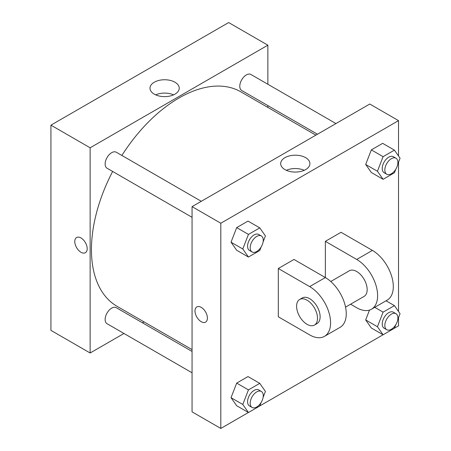 <?xml version="1.0" encoding="UTF-8"?>
<svg xmlns="http://www.w3.org/2000/svg" width="451" height="451" viewBox="0 0 451 451"><rect width="100%" height="100%" fill="white"/><g stroke="black" fill="none" stroke-linecap="round" stroke-linejoin="round"><path stroke-width="0.68" d="M123.963 333.475L90.132 353.003L50.929 330.369L50.929 125.158L228.651 22.55L267.855 45.185L267.855 84.247M144.032 321.884L142.443 322.803M192.058 217.309L107.045 168.223A9.24 5.333 -60 0 1 107.045 157.557A9.24 5.333 -60 0 1 116.285 152.224L201.298 201.304M192.058 372.785L107.045 323.705A9.24 5.333 -60 0 1 107.045 313.039A9.24 5.333 -60 0 1 116.285 307.7L192.058 351.447M267.855 105.585L267.855 107.423M90.132 353.003L90.132 147.787L267.855 45.185M317.47 134.235L241.697 90.488A9.24 5.333 -60 0 1 241.697 79.816A9.24 5.333 -60 0 1 250.936 74.483L335.95 123.563M192.058 349.615L117.085 306.325A123.822 71.489 -60 0 1 112.637 171.453M121.877 155.448A123.822 71.489 -60 0 1 240.902 91.863L315.88 135.153M76.597 237.514A8.778 5.068 -120 0 0 75.249 244.549A8.778 5.068 -120 0 0 80.988 252.284A8.778 5.068 60 0 1 75.249 244.549A8.778 5.068 60 0 1 76.597 237.514A8.778 5.068 60 0 1 85.374 242.582A8.778 5.068 60 0 1 85.374 252.718A8.778 5.068 60 0 1 80.983 252.284A8.778 5.068 -120 0 0 85.374 252.718M90.132 147.787L50.929 125.158M174.954 82.217A14.618 8.439 180 0 1 179.239 88.187A14.618 8.439 180 0 1 164.615 96.627A14.618 8.439 180 0 1 149.997 88.187A14.618 8.439 180 0 1 159.023 80.391A14.618 8.439 180 0 1 174.954 82.217M173.567 94.862A14.618 8.439 0 0 0 155.668 94.862M248.422 412.507L220.81 428.45L192.058 411.853L192.058 206.637L369.781 104.029L398.526 120.631L398.526 155.99M261.129 246.985L259.765 250.508L248.445 257.042L242.79 248.991L248.445 234.407L259.765 227.873L265.419 235.924L263.096 241.916M261.338 235.963L258.727 234.458A9.24 5.333 120 0 0 251.607 236.933A9.24 5.333 120 0 0 247.571 246.229A9.24 5.333 120 0 0 249.488 250.463L252.098 251.968A9.24 5.333 120 0 0 261.338 246.635A9.24 5.333 120 0 0 261.338 235.963A9.24 5.333 120 0 0 254.217 238.444A9.24 5.333 120 0 0 250.187 247.74A9.24 5.333 120 0 0 252.098 251.968M248.445 257.042L236.685 250.254L231.025 242.204L236.685 227.62L248.005 221.086L259.765 227.873M242.79 248.991L231.025 242.204L236.685 227.62L248.005 221.086M248.445 234.407L236.685 227.62M395.781 169.243L394.411 172.772L383.096 179.306L377.436 171.256L383.096 156.672L394.411 150.138L400.071 158.188L397.748 164.175M395.989 158.228L393.373 156.717A9.24 5.333 120 0 0 386.253 159.192A9.24 5.333 120 0 0 382.222 168.494A9.24 5.333 120 0 0 384.134 172.722L386.749 174.233A9.24 5.333 120 0 0 395.989 168.894A9.24 5.333 120 0 0 395.989 158.228A9.24 5.333 120 0 0 388.869 160.703A9.24 5.333 120 0 0 384.833 169.999A9.24 5.333 120 0 0 386.749 174.233M383.096 179.306L371.336 172.513L365.676 164.463L371.336 149.879L382.651 143.345L394.411 150.138M377.436 171.256L365.676 164.463L371.336 149.879L382.651 143.345M383.096 156.672L371.336 149.879M261.129 402.467L259.765 405.99L248.445 412.524L242.79 404.474L248.445 389.889L259.765 383.356L265.419 391.406L263.096 397.393M261.338 391.445L258.727 389.935A9.24 5.333 120 0 0 251.607 392.415A9.24 5.333 120 0 0 247.571 401.711A9.24 5.333 120 0 0 249.488 405.939L252.098 407.45A9.24 5.333 120 0 0 261.338 402.117A9.24 5.333 120 0 0 261.338 391.445A9.24 5.333 120 0 0 254.217 393.92A9.24 5.333 120 0 0 250.187 403.222A9.24 5.333 120 0 0 252.098 407.45M248.445 412.524L236.685 405.731L231.025 397.681L236.685 383.102L248.005 376.568L259.765 383.356M242.79 404.474L231.025 397.681L236.685 383.102L248.005 376.568M248.445 389.889L236.685 383.102M395.781 324.726L394.411 328.249L383.096 334.783L377.436 326.733L383.096 312.148L394.411 305.615L400.071 313.665L397.748 319.658M395.989 313.704L393.373 312.199A9.24 5.333 120 0 0 386.253 314.674A9.24 5.333 120 0 0 382.222 323.97A9.24 5.333 120 0 0 384.134 328.204L386.749 329.709A9.24 5.333 120 0 0 395.989 324.376A9.24 5.333 120 0 0 395.989 313.704A9.24 5.333 120 0 0 388.869 316.185A9.24 5.333 120 0 0 384.833 325.481A9.24 5.333 120 0 0 386.749 329.709M383.096 334.783L371.336 327.995L365.676 319.945L369.504 310.074L365.676 319.945L377.436 326.733M383.096 312.148L374.742 307.328M394.411 305.615L386.056 300.794M201.208 321.693A8.778 5.068 -120 0 0 205.6 322.127A8.778 5.068 60 0 1 201.208 321.693A8.778 5.068 60 0 1 195.475 313.958A8.778 5.068 60 0 1 196.816 306.922A8.778 5.068 -120 0 0 195.475 313.958A8.778 5.068 -120 0 0 201.208 321.693M196.816 306.922A8.778 5.068 60 0 1 205.594 311.991A8.778 5.068 60 0 1 205.594 322.127M220.81 428.45L220.81 223.234L192.058 206.637L369.781 104.029M192.058 411.853L192.058 206.637M305.631 157.664A14.618 8.439 180 0 1 309.916 163.634A14.618 8.439 180 0 1 295.292 172.073A14.618 8.439 180 0 1 280.674 163.634A14.618 8.439 180 0 1 289.7 155.837A14.618 8.439 180 0 1 305.631 157.664M220.81 223.234L398.526 120.631M304.245 170.309A14.618 8.439 0 0 0 286.346 170.309M398.526 162.163L398.526 311.472M398.526 317.639L398.526 325.842L394.428 328.21M383.068 334.772L259.776 405.951M371.336 327.995L365.676 319.945M371.336 172.513L365.676 164.463M236.685 250.254L231.025 242.204M236.685 405.731L231.025 397.681M278.306 268.503L309.668 286.611A29.569 17.07 60 0 1 328.988 312.667A29.569 17.07 60 0 1 324.455 336.361A29.569 17.07 60 0 1 309.668 334.896L278.306 316.788L278.306 268.503L293.99 259.449L325.351 277.557L325.351 241.341L341.029 232.288L372.396 250.395A29.569 17.07 60 0 1 391.71 276.452A29.569 17.07 60 0 1 387.178 300.146L371.494 309.2A29.569 17.07 60 0 1 356.713 307.734L350.59 304.2M324.455 336.361L340.133 327.308A29.569 17.07 -120 0 0 344.665 303.613A29.569 17.07 -120 0 0 325.351 277.557L309.668 286.611M330.763 281.503L349.322 270.792A14.787 8.535 60 0 1 360.715 274.749A14.787 8.535 60 0 1 367.165 289.627A14.787 8.535 60 0 1 364.104 296.397L345.545 307.114M372.396 250.395L356.713 259.449L325.351 241.341M356.713 259.449A29.569 17.07 60 0 1 376.027 285.506A29.569 17.07 60 0 1 371.494 309.2M299.661 299.458L302.277 297.948A14.787 8.535 60 0 1 313.67 301.911A14.787 8.535 60 0 1 320.125 316.788A14.787 8.535 60 0 1 317.059 323.559L314.448 325.064A14.787 8.535 60 0 1 299.661 316.529A14.787 8.535 60 0 1 299.661 299.458A14.787 8.535 60 0 1 311.055 303.422A14.787 8.535 60 0 1 317.51 318.299A14.787 8.535 60 0 1 314.448 325.064"/></g></svg>
